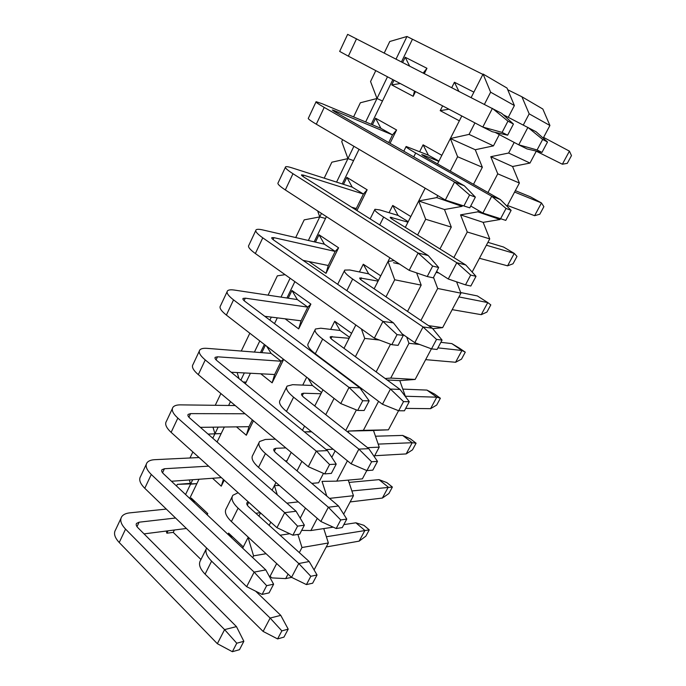 <?xml version="1.0" encoding="UTF-8"?>
<svg xmlns="http://www.w3.org/2000/svg" width="686" height="686" viewBox="0 0 686 686"><rect width="100%" height="100%" fill="white"/><g stroke="black" fill="none" stroke-linecap="round" stroke-linejoin="round"><path stroke-width="1.03" d="M523.315 125.024L529.172 113.842L521.917 96.777L507.734 89.746M521.917 96.777L542.84 109.031L549.915 125.495L543.201 138.143M270.087 576.249L271.845 577.904L285.71 578.598L288.06 574.105M299.319 552.607L301.986 547.514L297.887 534.428M301.66 530.389L310.878 530.544L317.266 518.359M326.793 496.072L322.026 481.375L336.757 481.143L347.416 460.803M348.762 432.849L348.171 431.065L363.366 430.345L378.569 401.336M385.163 378.526L390.746 378.08L408.967 343.3L406.704 337.058M420.912 320.491L437.685 288.472L433.518 277.401M453.875 257.576L467.269 232.005L460.546 214.855L477.833 211.837L478.519 210.533M487.96 192.509L497.753 173.824L490.764 156.708L508.643 153.029L514.191 142.431M444.871 209.453L444.631 209.916M475.664 149.651L475.415 150.123M529.172 113.842L549.915 125.495M291.61 577.363L285.71 578.598M301.986 547.514L328.371 542.978L314.077 569.912M328.371 542.978L323.749 528.589M333.207 527.157L310.878 530.544M329.529 498.379L353.453 495.704L343.669 514.148M353.453 495.704L348.274 480.114M366.804 470.553L362.397 478.854L336.757 481.143M367.542 447.675L379.221 447.143L374.222 456.576M379.221 447.143L373.51 430.534L348.171 431.065M368.588 430.637L388.413 429.83L363.366 430.345M398.557 410.708L388.413 429.83M405.537 396.774L399.792 380.636L387.136 379.967M394.99 380.378L399.792 380.636L415.15 379.444L390.746 378.08M431.4 348.831L415.15 379.444M408.967 343.3L419.635 344.475M432.737 328.705L442.642 327.634L428.518 325.636M437.685 288.472L460.932 293.179L442.642 327.634M460.932 293.179L456.584 281.826M436.116 272.402L438.946 273.045M467.269 232.005L489.735 238.891L472.148 272.042M489.735 238.891L483.158 222.35L460.546 214.855M500.42 218.765L500.017 219.52L483.158 222.35L478.768 220.892M500.017 219.52L477.833 211.837M490.764 156.708L512.562 166.509L519.388 183.025L507.057 206.254M519.388 183.025L497.753 173.824M536.332 151.091L529.978 163.071L512.562 166.509L508.335 164.614M529.978 163.071L508.643 153.029M347.648 34.36L501.715 113.361L513.445 124.046L507.949 121.148L492.411 108.379L482.815 127.056L348.351 56.166L339.664 51.407L347.648 34.36M502.101 132.407L507.64 135.185L492.231 131.712L482.815 127.056L502.101 132.407L507.949 121.148M507.64 135.185L513.445 124.046M324.212 107.402L454.561 182.047L445.317 200.029L469.773 207.841L445.317 200.029L316.306 124.192L324.212 107.402C318.064 103.852 315.363 101.948 316.109 101.7L322.12 103.706L380.91 128.342L392.503 134.885L334.211 110.6L333.911 111.235M463.968 205.817L469.601 194.978L454.561 182.047L464.293 185.76L335.034 111.895L332.281 109.966L334.211 110.6M316.306 124.192C310.218 120.582 307.577 118.575 308.391 118.181L315.989 101.957M469.773 207.841L475.364 197.114L469.601 194.978M464.293 185.76L475.364 197.114M292.973 173.721L418.1 253.014L409.19 270.344L285.325 189.945L292.973 173.721C287.065 169.922 284.613 167.616 285.608 166.818C286.405 166.406 288.523 166.749 291.962 167.847L352.218 187.124L363.417 194.035L303.598 175.17L302.989 176.474M409.19 270.344L427.241 276.527L432.66 266.091L418.1 253.014L428.227 255.552L304.061 177.185C302.072 175.908 301.231 175.136 301.557 174.853L303.598 175.17M351.566 207.163L356.274 208.544L363.417 194.035L367.156 189.79L356.934 210.551M285.325 189.945C279.485 186.095 277.084 183.694 278.139 182.768L285.367 167.341M427.241 276.527L433.286 277.847L438.671 267.506L432.66 266.091M428.227 255.552L438.671 267.506M262.764 237.836L382.942 321.425L374.359 338.147L255.364 253.546L262.764 237.836C257.096 233.815 254.875 231.139 256.101 229.827C257.027 229.098 259.257 229.133 262.772 229.939L324.375 244.182L335.188 251.419L273.98 237.665L273.071 239.585M374.359 338.147L391.826 344.698L397.057 334.631L382.942 321.425L393.438 322.874L274.1 240.349C272.188 238.994 271.424 238.093 271.836 237.648L273.98 237.665M303.058 260.371L328.268 265.499L335.188 251.419L338.592 247.8L326.022 273.345L308.94 261.572M255.364 253.546C249.755 249.455 247.586 246.694 248.864 245.262L255.732 230.607M391.826 344.698L398.094 345.358L403.291 335.385L397.057 334.631M393.438 322.874L403.291 335.385M233.54 299.876L349.037 387.419L340.745 403.557L226.38 315.08L233.54 299.876C228.095 295.64 226.088 292.622 227.529 290.83C228.592 289.801 230.916 289.552 234.501 290.084L297.338 299.576L307.791 307.131L245.296 298.178L244.113 300.674M340.745 403.557L357.68 410.451L362.723 400.735L349.037 387.419L359.858 387.847L245.099 301.488C243.256 300.065 242.57 299.045 243.05 298.436L245.296 298.178M264.779 316.297L301.068 320.799L307.791 307.131L310.887 304.104L298.676 328.894L285.119 318.819M226.38 315.08C220.986 310.784 219.031 307.688 220.523 305.776L227.049 291.842M357.68 410.451L364.146 410.494L369.162 400.873L362.723 400.735M359.858 387.847L369.162 400.873M205.243 359.936L316.306 451.122L308.297 466.703L198.314 374.65L205.243 359.936C200.012 355.494 198.211 352.158 199.849 349.92C201.032 348.608 203.45 348.094 207.095 348.359L271.081 353.384L281.183 361.23L217.505 356.806L216.064 359.841M308.297 466.703L324.71 473.906L329.589 464.533L316.306 451.122L327.419 450.599L217.008 360.699C215.233 359.207 214.624 358.083 215.172 357.329L217.505 356.806M231.191 372.241L274.649 374.513L281.183 361.23L283.447 359.232M198.314 374.65C193.126 370.166 191.385 366.753 193.066 364.403L199.274 351.155M324.71 473.906L331.364 473.391L336.209 464.096L329.589 464.533M327.419 450.599L336.209 464.096M177.846 418.1L284.69 512.656L276.955 527.706L171.123 432.36L177.846 418.1C172.812 413.478 171.208 409.842 173.026 407.184C174.33 405.615 176.834 404.843 180.529 404.869L235.221 405.546M276.955 527.706L292.879 535.2L297.587 526.145L284.69 512.656L296.078 511.242L189.79 418.074C188.084 416.522 187.535 415.296 188.153 414.395L190.571 413.624L245.039 413.761M200.372 427.344L248.984 426.692L252.345 419.875M171.123 432.36C166.141 427.695 164.589 423.982 166.449 421.221L172.358 408.624M292.879 535.2L299.696 534.145L304.378 525.167L297.587 526.145M296.078 511.242L304.378 525.167M151.289 474.472L254.137 572.115L246.66 586.676L144.78 488.286L151.289 474.472C146.444 469.678 145.029 465.751 147.027 462.707C148.433 460.889 151.014 459.877 154.762 459.68L199.077 457.545M246.66 586.676L262.112 594.428L266.657 585.673L254.137 572.115L265.774 569.877L163.405 473.692C161.767 472.088 161.279 470.768 161.947 469.73L164.451 468.735L208.621 466.146M171.466 481.263L221.355 477.619M144.78 488.286C139.987 483.45 138.606 479.463 140.647 476.324L146.255 464.336M262.112 594.428L269.084 592.884L273.611 584.198L266.657 585.673M265.774 569.877L273.611 584.198M125.547 529.112L224.588 629.619L217.351 643.7L119.235 542.515L125.547 529.112C120.89 524.164 119.638 519.979 121.799 516.558C123.309 514.509 125.958 513.282 129.757 512.862L166.312 509.081M217.351 643.7L232.365 651.7L236.764 643.228L224.588 629.619L236.456 626.61L137.817 527.637C136.24 525.982 135.811 524.567 136.54 523.409L139.112 522.192L175.556 518.016M144.043 533.888L186.386 528.469M119.235 542.515C114.613 537.524 113.413 533.279 115.608 529.772L120.95 518.376M232.365 651.7L239.474 649.693L243.856 641.29L236.764 643.228M236.456 626.61L243.856 641.29M571.472 155.602L567.288 163.345L562.366 164.22L569.414 151.134L571.472 155.602M503.198 114.708L536.1 131.763L547.505 142.002L542.66 139.455L527.903 127.382L518.745 144.823L495.052 132.347M543.604 137.397L569.414 151.134M536.272 151.212L562.366 164.22M537.087 149.96L541.966 152.412L527.045 148.931L518.745 144.823L537.087 149.96L542.66 139.455M541.966 152.412L547.505 142.002M514.594 192.063L541.477 202.953L543.878 206.675L539.796 214.221L534.608 215.696L541.477 202.953L530.415 196.813L515.332 190.657M413.752 156.88L415.673 153.029C408.607 148.982 405.435 146.795 406.138 146.478L428.398 155.165L438.92 161.107M415.673 153.029L491.733 196.239L500.326 199.523L424.951 156.768L421.719 154.556L423.133 155.002L438.8 161.347M507.469 205.491L534.608 215.696M500.66 218.594L506.045 208.458L491.733 196.239L482.884 213.08L505.779 220.377L482.884 213.08L470.733 205.997M505.779 220.377L511.13 210.336L506.045 208.458M500.326 199.523L511.13 210.336M486.383 245.219L514.277 253.417L516.995 256.418L513.025 263.776L507.58 265.825L514.277 253.417L503.533 247.02L487.909 242.338M379.718 224.939L383.654 217.068C376.863 212.763 373.964 210.165 374.942 209.281L379.684 209.899L398.06 215.413L408.213 221.672M383.654 217.068L456.807 262.721L465.768 264.976L393.224 219.854C390.934 218.405 389.948 217.531 390.274 217.23L407.964 222.17M479.445 258.279L507.58 265.825M448.258 278.988L465.494 284.861L470.69 275.069L456.807 262.721L448.258 278.988L436.57 271.536M465.494 284.861L470.836 286.028L476.007 276.321L470.69 275.069M465.768 264.976L476.007 276.321M458.934 296.935L487.772 302.577L490.807 304.901L486.931 312.07L481.246 314.668L487.772 302.577L477.345 295.932L460.692 292.545M346.859 290.658L352.664 279.048C346.138 274.494 343.497 271.51 344.732 270.095L349.757 269.984L368.648 273.825L378.44 280.385M352.664 279.048L423.056 326.956L432.36 328.242L362.508 280.934C360.304 279.408 359.413 278.405 359.816 277.916L378.072 281.123M452.194 309.643L481.246 314.668M414.798 342.683L431.52 348.882L436.536 339.416L423.056 326.956L414.798 342.683L402.082 333.842M431.52 348.882L437.076 349.466L442.067 340.085L436.536 339.416M432.36 328.242L442.067 340.085M459.243 348.068L465.271 352.158L461.498 359.147L455.59 362.268L461.944 350.477L451.817 343.609L459.243 348.068M465.271 352.158L461.944 350.477L437.917 347.879M322.66 339.055L390.437 389.056L382.454 404.26L315.303 353.762L322.66 339.055C316.383 334.279 313.991 330.935 315.466 329.014L320.756 328.217L340.119 330.489L349.577 337.323M440.875 342.323L451.817 343.609M382.454 404.26L398.677 410.76L403.531 401.61L390.437 389.056L400.049 389.434L332.761 340.093C330.635 338.498 329.82 337.366 330.318 336.715L349.088 338.284M425.663 359.644L455.59 362.268M315.303 353.762C309.094 348.934 306.753 345.495 308.288 343.454L315.011 329.923M398.677 410.76L404.423 410.803L409.25 401.73L403.531 401.61M400.049 389.434L409.25 401.73M434.512 394.03L440.369 398.24L436.69 405.057L430.568 408.667L436.768 397.177L426.924 390.085L434.512 394.03M440.369 398.24L436.768 397.177L405.349 396.242M293.591 397.185L358.881 449.124L351.155 463.83L286.465 411.429L293.591 397.185C287.554 392.203 285.393 388.516 287.091 386.124L292.63 384.683L312.422 385.481L321.562 392.572M402.811 389.116L426.924 390.085M351.155 463.83L366.916 470.605L371.615 461.755L358.881 449.124L368.785 448.653L303.924 397.434C301.883 395.762 301.145 394.527 301.711 393.713L303.495 393.232L320.962 393.747M405.709 408.384L430.568 408.667M286.465 411.429C280.488 406.404 278.379 402.639 280.137 400.135L286.542 387.238M366.916 470.605L372.832 470.142L377.506 461.369L371.615 461.755M368.785 448.653L377.506 461.369M410.391 438.86L416.085 443.199L412.492 449.845L406.172 453.918L412.217 442.71L402.656 435.421L410.391 438.86M416.085 443.199L412.217 442.71L378.183 444.108M265.422 453.523L328.345 507.246L320.868 521.489L258.511 467.338L265.422 453.523C259.608 448.352 257.662 444.348 259.574 441.518L265.345 439.469L275.403 439.169M375.465 436.219L402.656 435.421M320.868 521.489L336.174 528.52L340.728 519.954L328.345 507.246L338.507 505.994L275.961 453.026C273.997 451.294 273.337 449.947 273.98 448.987L275.832 448.31L285.83 447.898M285.247 460.889L286.971 460.786M374.667 455.736L406.172 453.918M258.511 467.338C252.757 462.124 250.862 458.042 252.825 455.11L258.931 442.813M336.174 528.52L342.263 527.585L346.782 519.088L340.728 519.954M338.507 505.994L346.782 519.088M386.853 482.61L392.383 487.051L388.885 493.543L382.376 498.062L388.267 487.129L378.981 479.643L386.853 482.61M392.383 487.051L351.875 490.953M349.045 482.421L378.981 479.643M238.128 492.728L232.88 495.266C230.77 498.508 232.511 502.804 238.102 508.155L298.779 563.532L309.189 561.534L248.846 506.963C246.951 505.17 246.36 503.721 247.063 502.624L248.289 501.886M255.818 513.265L260.32 512.725M350.152 501.929L382.376 498.062M291.533 577.329L306.419 584.592L310.818 576.3L298.779 563.532L291.533 577.329L231.405 521.557C225.857 516.164 224.168 511.799 226.329 508.446L232.151 496.733M306.419 584.592L312.645 583.211L317.026 574.979L310.818 576.3M309.189 561.534L317.026 574.979M363.872 525.313L369.257 529.866L365.835 536.195L359.147 541.134L364.901 530.458L355.871 522.801L363.872 525.313M369.257 529.866L326.373 536.752M343.84 524.61L355.871 522.801M206.606 547.994C204.857 551.604 206.52 555.994 211.597 561.157L270.138 618.06L280.763 615.359L255.646 591.186M326.253 546.956L359.147 541.134M263.115 631.429L277.59 638.915L281.86 630.88L270.138 618.06L263.115 631.429L205.097 574.156C199.763 568.608 198.263 563.969 200.604 560.239L206.152 549.066M277.59 638.915L283.953 637.114L288.197 629.139L281.86 630.88M280.763 615.359L288.197 629.139M482.884 74.397L406.97 36.487L389.759 41.503L384.254 52.985M471.171 97.506L483.073 74.037L507.014 88.057L514.389 105.533L508.275 117.315M499.305 134.593L493.448 145.878L475.261 149.737L482.344 167.273L473.503 184.311M462.433 205.637L462.055 206.366L444.477 209.522L451.294 227.109L439.966 248.924M416.625 272.891L421.178 285.127L407.527 311.427M390.514 344.2L376.142 371.906M360.827 388.002L361.642 390.343M356.403 409.928L345.753 430.465M335.154 450.873L331.801 457.33M323.483 473.366L318.604 482.773L311.804 483.381M305.45 508.103L300.219 518.187M276.681 563.549L269.684 577.02M359.052 149.316L342.254 183.942M326.407 216.613L314.179 241.824M304.987 260.766L304.644 261.469M294.869 281.629L286.928 297.998M277.298 317.85L274.503 323.62M264.384 344.475L260.466 352.553M250.433 373.244L245.331 383.757M224.348 427.026L217.085 441.99M199.009 479.257L189.713 498.413M174.39 530.004L173.241 532.379L200.964 559.51M412.295 39.548L401.499 61.817M392.855 79.627L371.203 124.269M227.975 534.36L228.601 533.125L243.298 546.922M190.622 499.262L191.214 498.045L207.772 513.582L207.163 514.809M224.211 480.183L221.261 486.177L212.54 478.262M253.443 420.792L246.325 435.25L236.49 426.864M302.749 385.095L306.693 377.214M283.67 359.395L272.128 382.839L260.766 373.784M261.795 352.655L265.388 345.255M330.652 329.374L334.725 321.245L351.584 333.362M288.231 298.196L291.962 290.504L310.887 304.104M359.421 271.948L363.28 264.23L380.739 275.849M315.449 242.115L319.016 234.775L338.592 247.8M389.082 212.72L392.726 205.448L410.82 216.536M343.497 184.337L346.876 177.374L367.156 189.79M419.695 151.606L423.091 144.823L441.853 155.328M372.412 124.783L375.594 118.224L396.594 129.98L390.025 143.323M451.774 87.568L454.432 82.251L473.897 92.138M459.346 120.822L440.206 110.652L442.607 105.858M415.502 91.564L413.178 96.297L391.757 84.918L394.03 80.245M402.682 62.417L405.194 57.247L426.958 68.3L424.377 73.531M483.073 74.037L490.627 92.19L514.389 105.533M475.261 149.737L450.368 138.538L469.053 134.387L474.926 122.897M484.436 104.298L490.627 92.19M469.053 134.387L493.448 145.878M455.513 140.853L450.368 138.538L457.613 156.751L482.344 167.273M457.613 156.751L450.265 171.131M437.762 195.587L436.733 197.602L462.055 206.366M436.733 197.602L418.7 200.981L444.477 209.522M405.323 227.375L418.7 200.981L424.025 202.747M425.183 188.196L418.7 200.981L425.663 219.254L451.294 227.109M425.663 219.254L417.603 235.015M399.544 264.084L393.524 262.721M394.081 260.543L388.036 261.469L394.716 279.777L421.178 285.127M394.716 279.777L385.995 296.841M361.419 328.946L364.738 338.421L379.401 340.033M364.738 338.421L355.391 356.694M347.356 377.866L346.533 377.823M344.449 375.671L343.755 375.731M334.073 398.395L325.756 414.67M311.667 431.837L307.457 431.931M311.341 431.58L304.473 431.914M326.142 449.562L333.147 449.244M301.891 461.344L297.021 470.862M279.416 485.499L274.409 485.559L277.273 494.76M286.859 503.164L298.29 501.878M270.799 522.157L269.169 525.339M289.784 533.742L280.085 535.217M248.615 537.524L248.075 537.507L253.571 555.857L266.065 553.705M253.571 555.857L252.688 557.581M168.019 530.818L166.87 533.202L166.261 531.041M166.87 533.202L173.241 532.379M190.339 483.356L177.322 484.359L176.525 486.014M165.729 508.523L165.42 509.175M177.322 484.359L196.865 483.673L190.571 484.162L189.362 479.96M192.869 451.954L189.971 457.982M208.047 434.075L221.158 433.603L214.95 433.732L212.986 427.172M220.883 393.541L215.25 405.297M243.153 381.982L246.128 382.111L243.153 381.982M239.02 378.621L237.133 372.549M249.824 333.216L241.275 351.043M285.059 274.657L277.341 275.849L268.08 295.151M321.451 213.397L319.753 216.922L304.198 219.863L295.709 237.553M308.366 240.477L319.753 216.922L325.516 218.457L319.753 216.922L317.652 210.936M342.657 139.687L341.739 141.599L347.939 158.603L331.861 162.196L324.204 178.163M353.89 146.29L347.939 158.603L353.573 160.618L347.939 158.603L336.569 182.124M375.782 70.624L370.551 81.531L377 98.484L382.479 101.014L377 98.484L360.364 102.771L353.59 116.894M388.722 142.577L392.503 134.885L396.594 129.98M365.655 121.954L387.487 76.798M396.071 59.03L406.97 36.487M290.109 278.242L280.994 297.107M271.322 317.112L269.864 320.122M259.805 340.933L254.42 352.072M244.336 372.927L240.863 380.121M230.487 401.584L228.618 405.46M218.157 427.104L212.78 438.225M192.723 479.711L185.572 494.512M242.664 548.165L248.238 537.172M258.931 516.086L260.543 512.922M272.068 490.19L275.969 482.498M286.422 461.875L291.216 452.408M302.449 430.268L304.567 426.092M314.754 405.992L322.969 389.802M343.995 348.334L355.837 324.975M374.162 288.823L389.888 257.816M437.505 163.894L461.807 115.977M228.601 533.125L232.031 538.167M194.627 503.027L191.214 498.045M207.772 513.582L206.512 514.191M221.261 486.177L223.396 479.454M246.325 435.25L248.984 426.692M308.031 378.252L312.422 385.481M272.128 382.839L274.649 374.513M271.081 353.384L266.708 346.276M334.725 321.245L340.119 330.489M298.676 328.894L301.068 320.799M297.338 299.576L291.962 290.504M363.28 264.23L368.648 273.825M326.022 273.345L328.268 265.499M324.375 244.182L319.016 234.775M392.726 205.448L398.06 215.413M355.905 209.907L356.274 208.544M352.218 187.124L346.876 177.374M423.091 144.823L428.398 155.165M380.91 128.342L375.594 118.224M454.432 82.251L458.805 91.169M448.944 109.203L440.206 110.652M413.178 96.297L414.481 91.032M391.757 84.918L400.247 83.521M409.585 65.959L405.194 57.247M426.958 68.3L423.253 72.956M348.351 56.166L356.54 38.785M190.571 413.624L188.89 417.174M164.451 468.735L162.539 472.757M139.112 522.192L136.986 526.668M423.133 155.002L422.859 155.533M391.783 217.419L391.243 218.5M361.428 277.864L360.622 279.476M332.007 336.44L330.961 338.541M303.495 393.232L302.209 395.788M275.832 448.31L274.331 451.294M248.726 502.281L247.286 505.145M231.405 521.557L238.102 508.155M205.097 574.156L211.597 561.157M187.921 414.867L188.153 414.395M161.699 470.27L161.947 469.73M136.257 524.01L136.54 523.409M403.797 151.194L406.026 146.71M370.157 218.903L374.71 209.753M337.675 284.313L344.389 270.79M273.765 449.416L273.98 448.987M246.823 503.104L247.063 502.624"/></g></svg>
